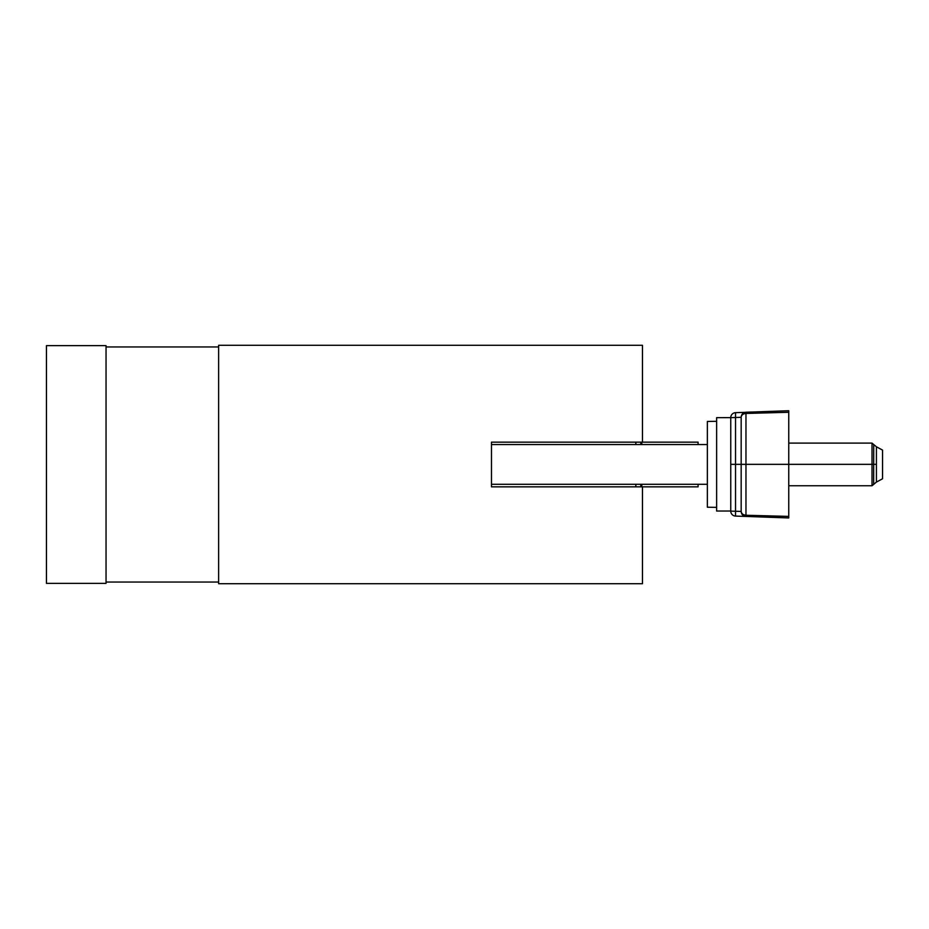 <?xml version="1.0" encoding="UTF-8"?>
<svg xmlns="http://www.w3.org/2000/svg" width="929" height="929" viewBox="0 0 929 929"><rect width="100%" height="100%" fill="white"/><g stroke="black" fill="none" stroke-linecap="round" stroke-linejoin="round"><path stroke-width="1.39" d="M876.419 482.081L882.55 478.772L882.55 450.101L876.419 446.791L876.419 482.081L873.666 484.392L873.736 444.55L872.017 443.11L788.744 443.11L788.744 410.734L745.964 412.232L745.964 413.44L788.744 412.279M745.824 516.443L745.964 516.443C743.037 516.071 741.435 514.422 741.168 511.484L741.168 417.33C741.435 415.019 743.037 413.73 745.964 413.44L745.964 516.443L788.744 517.941L788.744 443.11M716.631 421.301L707.364 421.452L707.364 507.222L716.631 507.385M730.751 511.124A4.97 4.97 0 0 0 735.536 516.083L745.964 516.443L735.536 516.083L735.536 511.252L730.751 511.124L730.751 417.632L716.631 417.655L716.631 511.031L730.751 511.031L730.751 417.795M741.168 511.356C741.435 513.667 743.037 514.956 745.964 515.247L788.744 516.408M741.969 514.19L741.168 511.484L741.168 464.337L872.017 464.337L872.017 485.762L788.744 485.762M741.168 417.33L741.168 417.202C741.435 414.253 743.037 412.604 745.964 412.232M741.168 464.337L741.168 417.307L735.536 417.504L735.536 464.337L741.168 464.337M741.168 511.449L735.536 511.252L735.536 464.337L730.751 464.337M872.017 443.11L872.017 464.337L876.419 464.326M872.017 485.762L873.666 484.392M873.736 444.55L876.419 446.791M642.462 486.854L491.476 486.854L491.476 442.146L642.462 442.146L642.462 345.298L218.629 345.298L218.629 583.702L642.462 583.702L642.462 486.854L698.085 486.854L698.085 484.299M640.801 486.854L640.801 484.299M640.801 444.561L640.801 442.146M635.842 486.854L635.842 484.299M635.842 444.561L635.842 442.146M642.462 442.146L698.085 442.146L698.085 444.561M641.8 444.561L641.8 442.146M641.8 486.854L641.8 484.299M106.045 582.262L106.045 583.366L46.45 583.366L46.45 345.634L106.045 345.634L106.045 582.262M707.364 484.299L491.476 484.299M707.364 444.561L491.476 444.561M735.536 412.673L745.116 412.337L735.536 412.673L735.536 417.504L730.751 417.632A4.97 4.97 -0 0 1 735.536 412.673A4.97 4.97 0 0 0 730.751 417.632M218.629 346.958L106.045 346.958M218.629 582.042L106.045 582.042"/></g></svg>
